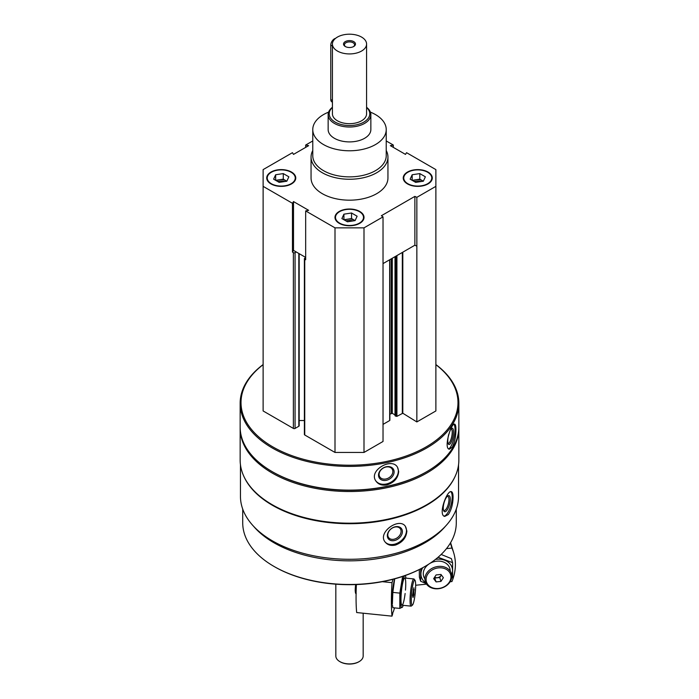 <?xml version="1.0" encoding="UTF-8"?>
<svg xmlns="http://www.w3.org/2000/svg" width="699" height="699" viewBox="0 0 699 699"><rect width="100%" height="100%" fill="white"/><g stroke="black" fill="none" stroke-linecap="round" stroke-linejoin="round"><path stroke-width="1.05" d="M270.976 183.916A14.522 8.388 0 0 0 286.8 185.733A14.522 8.388 0 0 0 295.764 177.983A14.522 8.388 0 0 0 281.243 169.604A14.522 8.388 0 0 0 266.721 177.983A14.522 8.388 0 0 0 270.976 183.916M407.491 183.916A14.522 8.388 0 0 0 423.314 185.733A14.522 8.388 0 0 0 432.279 177.983A14.522 8.388 0 0 0 417.757 169.604A14.522 8.388 0 0 0 403.236 177.983A14.522 8.388 0 0 0 407.491 183.916M386.232 150.512A38.445 22.193 180 0 1 387.945 157.057L387.945 177.983A38.445 22.193 180 0 1 349.5 200.176A38.445 22.193 180 0 1 311.055 177.983L311.055 157.057A38.445 22.193 180 0 1 312.768 150.512M386.232 140.953L393.327 145.051L390.357 145.663L405.49 154.4L406.547 152.679L435.879 169.612L435.879 186.353L416.849 197.336L414.874 196.384L381.366 215.729L383.026 216.873L363.996 227.857L335.004 227.857L305.673 210.923L308.643 210.312L293.51 201.574L292.453 203.287L263.121 186.353L263.121 169.612L292.453 152.679L293.51 154.4L308.643 145.663L305.673 145.051L312.768 140.953M339.233 223.322A14.522 8.388 0 0 0 355.057 225.139A14.522 8.388 0 0 0 364.022 217.389A14.522 8.388 0 0 0 349.5 209.01A14.522 8.388 0 0 0 334.978 217.389A14.522 8.388 0 0 0 339.233 223.322M305.673 210.923L305.673 259.748L304.738 259.207A1.197 0.69 180 0 1 304.388 258.717A1.197 0.69 180 0 1 304.738 258.228L305.673 257.695M292.453 252.112L293.51 250.399L296.245 251.972L295.074 252.654A1.197 0.69 180 0 1 293.379 252.654L292.453 252.112L292.453 203.287M458.544 464.721L458.544 496.325A109.044 62.954 180 0 1 349.5 559.287A109.044 62.954 180 0 1 240.456 496.325L240.456 464.721M455.294 476.01A109.044 62.954 180 0 1 349.5 523.708A109.044 62.954 180 0 1 243.706 476.01M448.33 514.56C451.397 509.807 452.969 504.023 453.057 497.216C453.057 493.905 452.506 492.052 451.405 491.659C447.037 489.667 437.723 515.329 444.739 516.404L448.33 514.56M395.582 545.019C402.537 542.363 406.302 537.697 406.879 531.03L405.315 526.207C398.884 516.998 376.77 532.891 385.385 542.31C387.831 545.115 391.23 546.015 395.582 545.019M435.879 364.572A109.35 63.128 180 0 1 458.85 403.279L458.85 426.993A109.35 63.128 180 0 1 426.818 471.633A109.35 63.128 180 0 1 272.182 471.633A109.35 63.128 180 0 1 240.15 426.993L240.15 403.279A109.35 63.128 180 0 1 263.121 364.572M458.85 403.279A109.35 63.128 180 0 1 349.5 466.408A109.35 63.128 180 0 1 240.15 403.279M452.253 447.194C454.682 442.292 455.905 436.438 455.923 429.632C455.931 426.25 455.503 424.415 454.63 424.136C451.213 422.607 443.323 448.749 449.361 449.212L452.253 447.194M386.897 484.923C394.131 482.625 398.063 478.16 398.683 471.519L397.53 467.299C391.947 456.971 368.259 470.375 375.852 480.964C378.264 484.416 381.942 485.735 386.897 484.923M435.879 364.686A108.494 62.639 180 0 1 422.668 448.828A108.494 62.639 180 0 1 276.332 448.828A108.494 62.639 180 0 1 263.121 364.686M435.879 186.353L435.879 410.951L416.849 421.934L402.807 413.24L402.807 252.173M395.11 415.59L396.918 416.359L402.807 413.24M395.005 414.909L392.27 413.327L392.27 258.263M389.867 414.149L392.27 413.327M389.666 419.985L389.666 259.766M383.026 424.38L389.666 420.545M383.026 216.873L383.026 441.471L363.996 452.454L335.004 452.454L304.738 434.979A1.197 0.69 180 0 1 304.388 434.49L304.388 258.717M304.388 420.527L299.172 420.527M299.172 253.667L299.172 425.77A1.197 0.69 180 0 1 298.822 426.259L295.074 428.426A1.197 0.69 180 0 1 293.379 428.426L263.121 410.951L263.121 186.353M426.818 471.633L426.215 471.982A108.494 62.639 180 0 1 272.785 471.982L272.182 471.633M458.841 427.692A109.35 63.128 180 0 1 458.85 428.391A109.35 63.128 180 0 1 349.5 491.519A109.35 63.128 180 0 1 240.15 428.391A109.35 63.128 180 0 1 240.159 427.692M458.85 428.391L458.85 460.056A109.35 63.128 180 0 1 426.818 504.695A109.35 63.128 180 0 1 272.182 504.695A109.35 63.128 180 0 1 240.15 460.056L240.15 428.391M426.818 504.695L426.215 505.045A108.494 62.639 180 0 1 272.785 505.045L272.182 504.695M445.412 526.286A106.781 61.652 180 0 1 349.5 560.834A106.781 61.652 180 0 1 253.588 526.286M456.281 509.09L456.281 522.835A106.781 61.652 180 0 1 425.009 566.426A106.781 61.652 180 0 1 273.991 566.426A106.781 61.652 180 0 1 242.719 522.835L242.719 509.09M425.009 566.426L424.407 566.775A105.925 61.154 180 0 1 274.593 566.775L273.991 566.426M453.966 424.293A12.818 3.582 -78.1 0 1 455.032 429.439A12.818 3.582 -78.1 0 1 448.662 448.863M450.025 430.759A8.309 2.324 -78.1 0 1 451.624 428.47A8.309 2.324 -78.1 0 1 453.485 431.886A8.309 2.324 -78.1 0 1 451.528 441.445A8.309 2.324 -78.1 0 1 448.347 444.031A8.309 2.324 -78.1 0 1 448.775 434.236M451.056 429.02A7.313 2.045 -78.1 0 1 451.222 429.037A7.313 2.045 -78.1 0 1 452.218 432.227A7.313 2.045 -78.1 0 1 450.829 439.767A7.313 2.045 -78.1 0 1 448.208 443.358A7.313 2.045 -78.1 0 1 448.059 443.306M397.338 467.011A12.818 9.83 -32.2 0 1 398.351 471.004A12.818 9.83 -32.2 0 1 389.212 483.079A12.818 9.83 -32.2 0 1 375.669 480.659M394.122 471.895A8.309 6.378 -32.2 0 1 382.405 480.23A8.309 6.378 -32.2 0 1 382.405 468.479A8.309 6.378 -32.2 0 1 394.122 471.895M392.847 471.545A7.313 5.618 -32.2 0 1 387.508 478.492A7.313 5.618 -32.2 0 1 379.784 476.893A7.313 5.618 -32.2 0 1 382.982 468.243A7.313 5.618 -32.2 0 1 392.165 469.09A7.313 5.618 -32.2 0 1 392.847 471.545M450.768 491.668A12.818 4.421 -74.9 0 1 452.201 496.98A12.818 4.421 -74.9 0 1 444.083 516.098M450.296 499.339A8.309 2.866 -74.9 0 1 447.701 509.09A8.309 2.866 -74.9 0 1 443.751 510.873A8.309 2.866 -74.9 0 1 444.014 502.939A8.309 2.866 -74.9 0 1 447.771 495.949A8.309 2.866 -74.9 0 1 450.296 499.339M447.238 496.395A7.313 2.525 -74.9 0 1 447.788 496.377A7.313 2.525 -74.9 0 1 448.976 499.61A7.313 2.525 -74.9 0 1 447.238 507.133A7.313 2.525 -74.9 0 1 443.979 510.506A7.313 2.525 -74.9 0 1 443.516 510.218M405.079 525.928A12.818 9.48 -38.9 0 1 406.477 530.532A12.818 9.48 -38.9 0 1 398.177 542.791A12.818 9.48 -38.9 0 1 385.14 542.005M402.397 531.633A8.309 6.151 -38.9 0 1 391.099 540.545A8.309 6.151 -38.9 0 1 391.099 528.794A8.309 6.151 -38.9 0 1 402.397 531.633M401.077 531.354A7.313 5.417 -38.9 0 1 396.211 538.422A7.313 5.417 -38.9 0 1 388.749 537.741A7.313 5.417 -38.9 0 1 391.038 528.925A7.313 5.417 -38.9 0 1 400.134 528.54A7.313 5.417 -38.9 0 1 401.077 531.354M305.673 147.375L305.673 145.051M393.327 147.375L393.327 145.051M416.849 421.934L416.849 197.336M363.996 452.454L363.996 227.857M335.004 452.454L335.004 227.857M416.849 246.162L414.874 245.209L383.026 263.602M305.673 257.415L296.245 251.972M414.874 245.209L414.874 196.384M293.51 250.399L293.51 201.574M370.391 112.137A36.732 21.206 180 0 1 375.477 114.584A36.732 21.206 180 0 1 386.232 129.577A36.732 21.206 180 0 1 349.5 150.783A36.732 21.206 180 0 1 312.768 129.577A36.732 21.206 180 0 1 328.609 112.137M366.582 107.288A21.354 12.329 180 0 1 370.854 114.688L370.854 129.577A21.354 12.329 180 0 1 349.5 141.906A21.354 12.329 180 0 1 328.146 129.577L328.146 114.688A21.354 12.329 180 0 1 332.418 107.288M386.232 129.577L386.232 155.667A36.732 21.206 180 0 1 349.5 176.873A36.732 21.206 180 0 1 312.768 155.667L312.768 129.577M387.945 157.057A38.445 22.193 180 0 1 349.5 179.25A38.445 22.193 180 0 1 311.055 157.057M432.279 178.193A14.522 8.388 0 0 0 428.024 172.478A14.522 8.388 0 0 0 427.84 172.373M407.674 172.373A14.522 8.388 0 0 0 407.491 172.478A14.522 8.388 0 0 0 403.244 178.193M407.849 183.706A14.006 8.091 0 0 0 427.666 183.706A14.006 8.091 0 0 0 427.666 172.269A14.006 8.091 0 0 0 407.849 172.269A14.006 8.091 0 0 0 407.849 183.706M421.174 181.539A6.833 3.949 0 0 0 414.289 181.557M412.926 180.779A6.833 3.949 180 0 1 415.992 179.757A6.833 3.949 180 0 1 422.589 180.779A6.833 3.949 180 0 1 423.253 181.216M412.174 174.759L412.174 180.342L419.802 179.162L423.341 181.207L415.713 182.387L410.138 179.162L412.174 174.759L419.802 173.588L425.376 176.803L423.341 181.207M419.802 179.162L419.802 173.588M295.756 178.193A14.522 8.388 0 0 0 291.509 172.478A14.522 8.388 0 0 0 291.326 172.373M271.16 172.373A14.522 8.388 0 0 0 270.976 172.478A14.522 8.388 0 0 0 266.721 178.193M271.334 183.706A14.006 8.091 0 0 0 291.151 183.706A14.006 8.091 0 0 0 291.151 172.269A14.006 8.091 0 0 0 271.334 172.269A14.006 8.091 0 0 0 271.334 183.706M364.022 217.599A14.522 8.388 0 0 0 359.767 211.884A14.522 8.388 0 0 0 359.583 211.78M339.417 211.78A14.522 8.388 0 0 0 339.233 211.884A14.522 8.388 0 0 0 334.978 217.599M339.592 223.112A14.006 8.091 0 0 0 359.408 223.112A14.006 8.091 0 0 0 359.408 211.675A14.006 8.091 0 0 0 339.592 211.675A14.006 8.091 0 0 0 339.592 223.112M284.659 181.539A6.833 3.949 0 0 0 277.774 181.557M276.411 180.779A6.833 3.949 180 0 1 279.469 179.757A6.833 3.949 180 0 1 286.074 180.779A6.833 3.949 180 0 1 286.739 181.216M275.659 174.759L275.659 180.342L283.287 179.162L286.826 181.207L279.198 182.387L273.624 179.162L275.659 174.759L283.287 173.588L288.862 176.803L286.826 181.207M283.287 179.162L283.287 173.588M352.916 220.954A6.833 3.949 0 0 0 346.031 220.971M344.668 220.185A6.833 3.949 180 0 1 347.735 219.163A6.833 3.949 180 0 1 354.332 220.185A6.833 3.949 180 0 1 354.996 220.631M343.917 214.174L343.917 219.748L351.545 218.569L355.083 220.613L347.455 221.793L341.881 218.569L343.917 214.174L351.545 212.994L357.119 216.218L355.083 220.613M351.545 218.569L351.545 212.994M394.542 607.877L393.354 611.739A3.076 0.437 95.8 0 0 393.301 611.704A3.076 0.437 95.8 0 0 392.611 614.159L391.999 616.151L356.673 612.542A61.503 8.755 -84.2 0 1 356.376 584.556M382.309 581.682L391.999 582.669A61.503 8.755 95.8 0 0 391.999 616.151M391.999 582.669L393.039 579.279M414.988 580.249L414.088 579.113A13.665 1.948 95.8 0 0 413.817 578.947A13.665 1.948 95.8 0 0 411.344 586.155A13.665 1.948 95.8 0 0 410.051 600.31A13.665 1.948 95.8 0 0 411.038 606.138A13.665 1.948 95.8 0 0 411.335 606.024L412.445 605.098A12.617 1.8 95.8 0 0 415.25 592.831A12.617 1.8 95.8 0 0 414.988 580.249A12.617 1.8 95.8 0 0 412.602 585.972A12.617 1.8 95.8 0 0 411.265 599.821A12.617 1.8 95.8 0 0 412.445 605.098M413.895 594.727L413.03 597.531L412.602 595.452L413.895 587.754L413.895 594.727L412.672 594.604M413.284 589.738L414.324 589.842M394.612 578.868A16.06 2.289 95.8 0 0 392.156 599.882A16.06 2.289 95.8 0 0 392.357 604.111L392.838 592.403L394.69 578.842M402.659 576.238L399.828 593.119L399.828 608.418L392.838 607.702L392.506 605.334M405.822 577.033L405.953 578.134A16.06 2.289 95.8 0 0 404.957 575.635M404.73 575.714A16.06 2.289 95.8 0 0 400.571 600.747A16.06 2.289 95.8 0 0 403.174 605.334L402.633 606.959M399.828 608.418L402.659 606.846M405.464 590.122A13.665 1.948 95.8 0 0 404.468 578.125A13.665 1.948 95.8 0 0 400.981 599.384A13.665 1.948 95.8 0 0 401.715 605.037A13.665 1.948 95.8 0 0 405.114 593.503M399.828 593.119L392.838 592.403M426.539 584.146L415.66 585.255M446.486 548.628L451.938 548.068A61.503 49.454 163 0 1 453.642 552.612A61.503 49.454 163 0 1 451.938 581.551L450.147 581.734M451.938 548.068L450.392 543.027M451.799 576.203A13.665 10.992 163 0 0 451.414 573.573A13.665 10.992 163 0 0 435.119 567.072A13.665 10.992 163 0 0 425.28 581.585A13.665 10.992 163 0 0 439.968 588.488A13.665 10.992 163 0 0 451.799 576.203M450.951 576.902A12.617 10.144 163 0 0 432.314 569.886A12.617 10.144 163 0 0 432.314 587.737A12.617 10.144 163 0 0 450.951 576.902M436.097 574.936L440.955 574.438L443.384 577.68L440.955 581.411L436.097 581.909L433.668 578.667L436.097 574.936M434.472 577.444L436.097 581.909M434.909 578.029L439.767 577.531L440.955 581.411M439.767 577.531L441.392 575.024M434.656 577.156A4.185 3.364 163 0 0 441.279 574.875M441.156 554.464L451.362 558.615L452.594 562.651L438.133 557.313M420.693 568.811L420.632 581.227L419.391 577.182L419.278 569.545M422.712 567.728A16.06 12.914 163 0 0 425.822 582.949M451.72 575.006A16.06 12.914 163 0 0 452.55 570.734A16.06 12.914 163 0 0 435.46 559.41M420.632 581.227L426.189 583.621M452.594 577.959L452.594 562.651M450.2 570.969A13.665 10.992 163 0 0 433.45 561.856A13.665 10.992 163 0 0 424.887 578.842M366.582 44.063L366.582 113.815A17.082 9.865 180 0 1 349.5 123.679A17.082 9.865 180 0 1 332.418 113.815L332.418 44.063A17.082 9.865 180 0 1 342.964 34.95A17.082 9.865 180 0 1 361.584 37.091A17.082 9.865 180 0 1 366.582 44.063A17.082 9.865 180 0 1 349.5 53.928A17.082 9.865 180 0 1 332.418 44.063M353.729 46.501A5.976 3.451 180 0 1 345.271 46.501A5.976 3.451 180 0 1 345.271 41.625A5.976 3.451 180 0 1 353.729 41.625A5.976 3.451 180 0 1 353.729 46.501L353.729 46.501M366.582 107.497A20.288 11.717 180 0 1 362.781 122.675A20.288 11.717 180 0 1 336.219 122.675A20.288 11.717 180 0 1 332.418 107.497M370.854 114.688A21.354 12.329 180 0 1 349.5 127.017A21.354 12.329 180 0 1 328.146 114.688M363.165 613.206L363.165 656.029A13.665 7.89 180 0 1 359.164 661.604A13.665 7.89 180 0 1 339.836 661.604A13.665 7.89 180 0 1 335.835 656.029L335.835 584.172M358.971 661.717A13.124 7.575 180 0 1 358.779 661.831A13.124 7.575 180 0 1 340.221 661.831A13.124 7.575 180 0 1 340.029 661.717M335.529 38.393A5.129 2.962 120 0 0 330.776 45.112L330.776 99.511A5.129 2.962 120 0 0 331.833 101.862L332.418 102.194M345.629 46.693A5.059 2.918 180 0 1 344.441 44.815A5.059 2.918 180 0 1 349.5 41.896A5.059 2.918 180 0 1 354.559 44.815A5.059 2.918 180 0 1 353.371 46.693M293.379 428.426L293.379 252.654M402.318 413.24L402.318 252.461M396.918 416.359L396.918 255.581M395.949 416.359L395.949 256.14M395.11 415.87L395.11 256.62M391.3 413.327L391.3 258.822M304.738 434.979L304.738 259.207M298.822 426.259L298.822 253.457M295.074 428.426L295.074 252.654M356.097 593.521A6.789 0.97 -84.2 0 1 355.747 590.725A6.789 0.97 -84.2 0 1 356.245 584.565M355.223 590.183A5.95 0.848 -84.2 0 1 355.695 584.582L355.214 590.271C355.328 592.883 355.66 593.993 356.21 593.608M332.418 46.055L330.776 45.112M332.418 100.464L330.776 99.511M395.005 415.73L395.005 256.682M389.867 420.265L389.867 259.644M391.405 604.128L392.375 604.233M401.977 605.212L411.038 606.138M404.756 578.012L413.817 578.947M453.642 552.612L450.593 542.686"/></g></svg>
